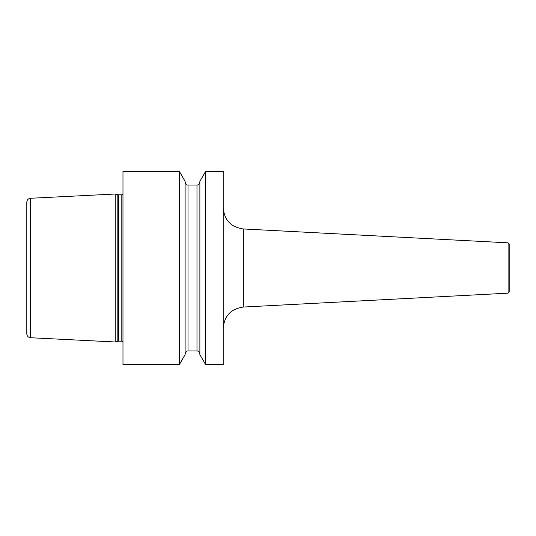 <?xml version="1.0" encoding="UTF-8"?>
<svg xmlns="http://www.w3.org/2000/svg" width="536" height="536" viewBox="0 0 536 536"><rect width="100%" height="100%" fill="white"/><g stroke="black" fill="none" stroke-linecap="round" stroke-linejoin="round"><path stroke-width="0.8" d="M115.247 268L115.247 341.981L30.472 337.734C28.227 337.419 27.001 336.132 26.8 333.874L26.8 202.126C27.001 199.868 28.227 198.581 30.472 198.266L115.247 194.019L115.247 268M179.393 171.44L122.972 171.44L122.972 364.56L179.393 364.56L179.393 171.44L185.108 181.342L185.108 354.658L179.393 364.56M223.197 268L223.197 364.56L205.596 364.56L205.596 171.44L223.197 171.44L223.197 268M205.596 171.44L199.881 181.342L199.881 354.658L205.596 364.56M509.2 248.691L509.2 292.006L509.2 243.994L508.101 242.835L243.331 228.959L243.331 307.041C231.016 308.796 224.303 315.865 223.197 328.253M30.472 198.266L30.472 337.734M115.247 341.981L117.833 341.285L117.833 194.715L115.247 194.019M117.833 341.285L118.436 341.211L118.436 194.789L117.833 194.715M118.436 341.211L121.806 341.211L121.806 194.789L118.436 194.789M196.98 185.054L188.002 185.054L188.002 350.946L196.98 350.946L196.98 185.054C198.742 184.887 199.707 183.922 199.881 182.16M243.331 307.041L508.101 293.165L508.101 242.835M121.806 194.789L122.972 194.474M121.806 341.211L122.972 341.526M196.98 350.946C198.742 351.113 199.707 352.078 199.881 353.84M188.002 185.054C187.6 184.652 186.602 186.173 185.108 182.16M188.002 350.946C187.6 351.348 186.602 349.827 185.108 353.84M243.331 228.959C231.016 227.204 224.303 220.135 223.197 207.747M508.101 293.165L509.2 292.006"/></g></svg>
